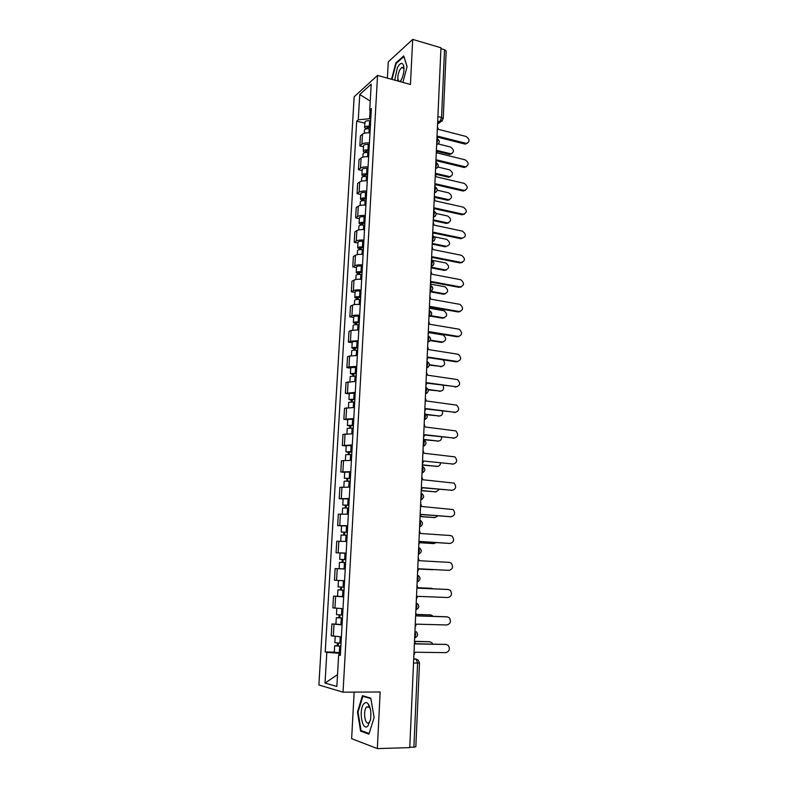 <?xml version="1.0" encoding="UTF-8"?>
<svg xmlns="http://www.w3.org/2000/svg" width="788" height="788" viewBox="0 0 788 788"><rect width="100%" height="100%" fill="white"/><g stroke="black" fill="none" stroke-linecap="round" stroke-linejoin="round"><path stroke-width="1.18" d="M354.157 692.11L351.635 738.661L377.334 748.6L409.76 747.615L440.965 47.773L412.685 39.4L388.267 61.868L387.391 78.13M377.55 75.421L354.167 96.766L318.874 684.979L343.036 692.169L377.55 75.421L410.44 84.474L412.685 39.4M377.334 748.6L380.151 691.992L343.036 692.169M413.533 663.063L419.492 662.944L415.837 746.758L413.897 747.162L417.591 663.102L416.113 659.113L413.73 658.64M409.78 747.29L413.897 747.162M440.925 48.649L444.531 49.713L446.166 51.151L443.211 118.791L441.546 117.51L444.531 49.713M369.996 132.886C366.578 132.62 364.066 133.054 362.48 134.187L360.431 135.871L359.84 145.879L361.889 144.234C363.485 143.121 365.996 142.707 369.424 142.973M363.504 146.755L359.84 145.879M368.636 156.773C365.208 156.507 362.687 156.911 361.091 157.984L359.042 159.58L358.451 169.666L360.51 168.11C362.106 167.066 364.617 166.672 368.065 166.938M362.125 170.513L358.451 169.666M367.277 180.856C363.82 180.6 361.298 180.974 359.702 181.979L357.644 183.486L357.053 193.661L359.101 192.203C360.707 191.218 363.238 190.854 366.686 191.11M360.746 194.478L357.053 193.661M365.898 205.156C362.431 204.9 359.899 205.244 358.294 206.19L356.235 207.608L355.634 217.872L357.693 216.503C359.298 215.577 361.84 215.252 365.307 215.498M359.348 218.64L355.634 217.872M364.499 229.672C361.022 229.416 358.481 229.732 356.875 230.618L354.817 231.928L354.206 242.29L356.274 241.01C357.88 240.163 360.421 239.857 363.908 240.104M357.939 243.019L354.206 242.29M363.101 254.396C359.604 254.15 357.053 254.435 355.447 255.253L353.379 256.474L352.768 266.915L354.836 265.743C356.442 264.955 359.003 264.679 362.5 264.926M356.521 267.615L352.768 266.915M361.682 279.336C358.176 279.1 355.615 279.356 353.999 280.104L351.931 281.227L351.32 291.757L353.388 290.683C354.994 289.964 357.565 289.718 361.081 289.964M355.083 292.417L351.32 291.757M360.254 304.503C356.728 304.276 354.157 304.493 352.541 305.173L350.473 306.197L349.852 316.825L351.921 315.85C353.536 315.2 356.117 314.993 359.643 315.22M353.645 317.446L349.852 316.825M358.816 329.896L351.074 330.467L349.005 331.384L348.375 342.11L350.443 341.243L358.205 340.712M352.187 342.691L348.375 342.11M357.358 355.516L349.586 355.989L347.518 356.806L346.887 367.622L348.956 366.853L356.737 366.43M350.709 368.163L346.887 367.622M355.89 381.362L346.021 382.446L345.38 393.37L355.27 392.375M349.222 393.862L345.38 393.37M354.413 407.445L344.504 408.322L343.864 419.334L353.782 418.556M347.725 419.787L343.864 419.334M352.925 433.764L342.977 434.424L342.327 445.545L352.285 444.974M346.218 445.949L342.327 445.545M351.418 460.33L341.44 460.773L340.78 471.982L350.768 471.638M344.691 472.357L340.78 471.982M349.892 487.132L339.884 487.348L339.224 498.666L349.242 498.548M343.154 498.991L339.224 498.666M348.355 514.18L338.318 514.18L337.648 525.596L347.705 525.704M341.598 525.872L337.648 525.596M346.809 541.484L336.732 541.248L336.062 552.772L346.149 553.107M340.436 553.028L336.062 552.772M345.243 569.035L335.136 568.562L334.457 580.204L344.583 580.766M343.666 596.841L333.531 596.142L332.841 607.883L342.997 608.691M337.609 596.289L333.531 596.142M342.071 624.914L331.906 623.968L331.206 635.817L341.391 636.871M335.924 624.066L331.906 623.968M370.084 110.389L369.611 118.722L370.784 119.027M369.611 118.722L358.264 119.806L359.752 94.511L371.207 84.119L369.73 109.946L371.197 111.768M340.386 654.72L338.643 654.976L340.347 655.35L371.375 108.537L369.73 109.946M338.643 654.976L336.85 686.486L325.02 683.068L326.833 652.346L339.165 653.272L339.067 654.907M358.264 119.806L356.698 121.145L325.227 651.991L326.833 652.346M402.885 82.395L407.081 66.665L403.751 55.879L395.822 63.06L391.547 79.273M368.922 734.14L374.123 717.484L370.774 698.138L362.45 695.696L357.466 712.007L360.589 731.097L368.922 734.14M340.465 653.291L339.165 653.272M364.864 123.204L356.698 121.145M334.309 652.109L325.227 651.991M359.752 94.511L370.232 101.091M337.52 674.646L325.02 683.068M397.891 79.174L397.438 80.898M396.453 63.237L395.822 63.06M362.372 731.057L360.589 731.097M358.057 712.007L357.466 712.007M437.044 138.461L438.02 136.265L466.476 143.436C470.012 141.653 469.894 139.328 466.112 136.482L438.325 129.321L437.448 126.543M467.382 143.308L464.812 144.037L437.892 137.201M370.311 127.232L366.696 127.686L367.523 128.73M370.36 126.366L369.306 126.228C366.597 126.011 365.031 126.454 364.617 127.528L366.046 128.936M370.675 120.919L369.621 120.781C366.903 120.564 365.346 121.007 364.923 122.101L364.617 127.528M367.799 128.72L367.897 127.045M436.522 150.331L450.903 153.818C454.38 152.054 454.272 149.799 450.569 147.031L438.355 143.968M370.222 128.936L369.158 128.799C366.45 128.592 364.883 129.025 364.47 130.099L364.283 133.3M451.82 153.68L449.308 154.389L437.074 151.375M435.863 162.279L436.966 159.964L465.393 166.839C469.106 165.116 469.037 162.781 465.196 159.836L437.281 152.961L436.394 150.173M466.397 166.731L463.886 167.42L436.857 160.86M434.789 186.204L435.902 183.87L464.299 190.43C468.19 188.785 468.18 186.441 464.27 183.397L436.217 176.798L435.34 174M465.403 190.351L462.95 190.992L435.803 184.717M433.715 210.347L434.838 207.973L463.196 214.228C467.264 212.661 467.314 210.307 463.334 207.155L435.153 200.841L434.267 198.034M464.388 214.178L462.014 214.779L434.749 208.771M400.314 81.686L402.097 78.16C403.83 73.442 404.362 69.334 403.702 65.837C402.343 62.104 400.245 62.676 397.428 67.571L394.719 80.149M403.702 65.837L403.998 68.852L401.91 67.305L399.693 70.004C397.507 75.313 397.241 79.076 398.915 81.302M399.447 81.45L400.994 80.553M392 79.401L396.197 63.464L403.889 56.519L407.051 66.763M364.105 703.566C358.294 708.934 362.116 732.259 367.878 725.984L370.518 719.631C371.414 712.736 370.616 707.447 368.094 703.773C366.775 702.305 365.435 702.236 364.105 703.566M370.311 708.934L369.336 707.2L366.587 707.043C362.647 710.648 365.159 726.447 369.089 722.468L370.38 720.35M369.119 733.51L361.071 730.584L358.028 712.086L362.874 696.287L370.862 698.631M364.411 696.267L362.874 696.287M368.971 150.922L365.346 151.345L366.459 152.114L365.977 152.498M369.02 150.094L367.957 149.956C365.228 149.75 363.662 150.163 363.248 151.188L364.942 152.616M369.326 144.598L368.272 144.46C365.543 144.253 363.977 144.677 363.564 145.711L363.248 151.188M366.44 152.478L366.538 150.735M435.37 173.291L449.79 176.66C453.435 174.966 453.376 172.69 449.613 169.834L437.911 167.026M368.873 152.695L367.809 152.557C365.08 152.35 363.514 152.764 363.101 153.778L362.904 157.147M450.795 176.542L448.805 177.29L435.469 174.168M367.612 174.818L363.977 175.202L365.1 175.941L364.371 176.473M367.661 174.03L366.597 173.902C363.859 173.695 362.283 174.079 361.869 175.054L363.928 176.512M367.976 168.484L366.913 168.356C364.174 168.149 362.598 168.543 362.184 169.528L361.869 175.054M365.071 176.443L365.169 174.631M434.336 196.468L448.658 199.689C452.479 198.064 452.479 195.779 448.648 192.824L437.182 190.194M367.513 176.65L366.44 176.522C363.701 176.315 362.125 176.699 361.722 177.664L361.515 181.201M449.761 199.6L447.673 200.28L434.296 197.276M366.253 198.911L362.588 199.266L363.721 199.965L362.844 200.576L360.48 199.118L360.796 193.553C361.209 192.617 362.785 192.252 365.534 192.459L366.607 192.577M366.292 198.172L365.218 198.044C362.47 197.847 360.884 198.202 360.48 199.118M363.692 200.615L363.8 198.734M433.292 219.852L447.525 222.906C451.514 221.359 451.563 219.064 447.673 216.001L436.109 213.479M366.144 200.812L365.071 200.694C362.313 200.497 360.737 200.851 360.323 201.758L360.116 205.461M448.707 222.846L446.392 223.428L433.262 220.61M432.632 234.696L433.755 232.293L462.113 238.222C466.329 236.715 466.427 234.351 462.389 231.111L434.07 225.102L433.183 222.275M462.113 238.222L461.069 238.754L433.676 233.041M431.538 259.262L432.661 256.819L461.157 262.453C465.353 260.976 465.491 258.602 461.591 255.312L432.986 249.56L432.09 246.733M462.32 262.443L460.113 262.946L432.602 257.518M364.864 223.221L361.2 223.546L362.342 224.206L361.456 224.767L359.072 223.398L359.397 217.774C359.811 216.907 361.396 216.572 364.154 216.769L365.228 216.887M364.903 222.521L363.829 222.403C361.071 222.206 359.486 222.541 359.072 223.398M362.293 224.994L362.401 223.043M432.238 243.423L446.392 246.309C450.539 244.832 450.637 242.517 446.688 239.375L434.562 236.863M364.755 225.191L363.682 225.072C360.914 224.876 359.328 225.201 358.924 226.058L358.698 229.938M446.392 246.309L445.397 246.821L432.208 244.132M363.475 247.747L359.791 248.033L360.943 248.653L360.057 249.175L357.663 247.885L357.988 242.221C358.392 241.404 359.988 241.098 362.756 241.286L363.839 241.404M363.514 247.097L362.431 246.979C359.663 246.782 358.067 247.087 357.663 247.885M360.884 249.589L361.002 247.57M431.184 267.201L445.397 269.939C449.524 268.491 449.662 266.167 445.841 262.985L431.627 260.188M363.357 249.786L362.283 249.668C359.505 249.471 357.91 249.776 357.506 250.574L357.269 254.623M446.56 269.92L444.402 270.412L431.154 267.861M430.425 284.035L431.568 281.562L460.202 286.891C464.359 285.463 464.556 283.079 460.803 279.74L431.893 274.244L430.997 271.397M461.266 286.891L459.148 287.344L431.509 282.212M429.312 309.034L430.455 306.522L459.227 311.536C463.344 310.157 463.61 307.763 459.995 304.375L430.79 299.144L429.884 296.278M460.192 311.546L458.173 311.959L430.415 307.123M428.189 334.25L429.342 331.709L458.252 336.407C462.329 335.058 462.645 332.664 459.187 329.226L429.667 324.252L428.761 321.386M459.099 336.417L457.198 336.781L429.302 332.25M427.057 359.692L428.209 357.112L457.267 361.485C461.305 360.175 461.669 357.782 458.37 354.304L428.544 349.596L427.638 346.71M457.995 361.505L456.203 361.82L428.179 357.604M425.914 385.362L427.076 382.741L456.272 386.79C460.261 385.509 460.684 383.116 457.532 379.609L427.411 375.157L426.495 372.261M456.873 386.809L427.047 383.185M424.762 411.257L425.924 408.608L455.267 412.321C459.217 411.07 459.69 408.676 456.685 405.14L426.269 400.954L425.343 398.048M455.73 412.341L425.904 408.992M423.589 437.389L424.771 434.7L454.252 438.079C458.163 436.847 458.685 434.454 455.819 430.898L425.106 426.978L424.19 424.062M454.568 438.098L424.752 435.025M453.396 464.073L423.599 461.029L453.228 464.063C457.099 462.851 457.661 460.458 454.932 456.882L423.944 453.238L423.018 450.303M422.417 463.758L423.589 461.285M362.076 272.481L358.373 272.737L359.535 273.308L358.648 273.8L356.235 272.589L356.56 266.876C356.964 266.117 358.56 265.832 361.347 266.029L362.431 266.137M362.106 271.88L361.022 271.761C358.235 271.574 356.639 271.85 356.235 272.589M359.466 274.401L359.584 272.313M430.662 291.274L444.402 293.766C448.48 292.358 448.687 290.033 445.003 286.793L430.425 284.084M361.958 274.588L360.865 274.48C358.077 274.293 356.481 274.559 356.077 275.298L355.831 279.523M445.466 293.757L443.398 294.2L430.081 291.787M358.609 274.421L358.648 273.8M360.658 297.431L356.944 297.647L358.107 298.189L357.22 298.632L354.797 297.509L355.122 291.747C355.526 291.048 357.131 290.792 359.929 290.979L361.012 291.087M360.687 296.879L359.594 296.771C356.797 296.584 355.201 296.83 354.797 297.509M358.038 299.43L358.156 297.263M430.869 315.663L443.388 317.791C447.436 316.431 447.692 314.107 444.156 310.807L429.982 308.315M360.53 299.617L359.446 299.509C356.639 299.322 355.033 299.568 354.639 300.248L354.383 304.651M444.353 317.791L442.383 318.185L430.278 316.136M357.171 299.45L357.22 298.632M359.229 322.607L355.506 322.794L356.668 323.287L355.782 323.691L353.339 322.656L353.674 316.835C354.078 316.205 355.684 315.978 358.491 316.155L359.584 316.264M359.259 322.105L358.166 321.996C355.349 321.819 353.743 322.036 353.339 322.656M356.59 324.686L356.718 322.45M430.396 340.13L442.373 342.022C446.372 340.702 446.688 338.367 443.309 335.038L429.214 332.684M359.101 324.863L358.008 324.764C355.191 324.577 353.585 324.794 353.182 325.405L352.916 330.005M443.22 342.031L441.369 342.386L430.14 340.603M355.723 324.695L355.782 323.691M357.791 348.01L354.048 348.158L355.221 348.611L354.334 348.966L351.872 348.02L352.216 342.15C352.61 341.578 354.226 341.381 357.043 341.559L358.146 341.657M357.811 347.547L356.708 347.449C353.891 347.272 352.275 347.469 351.872 348.02M355.132 350.168L355.27 347.843M429.509 364.726L441.339 366.469C445.013 365.553 445.594 363.347 443.092 359.85M357.654 350.335L356.55 350.236C353.723 350.059 352.118 350.246 351.714 350.798L351.438 355.585M442.078 366.479L429.45 365.179M354.265 350.168L354.334 348.966M356.334 373.63L352.581 373.739L353.763 374.152L352.876 374.467L350.394 373.611L350.739 367.691L356.698 367.277M356.353 373.226L350.394 373.611M353.664 375.876L353.802 373.473M428.189 389.469L440.305 391.114C443.427 390.661 444.324 388.76 442.984 385.391M356.196 376.043L350.236 376.418L349.951 381.392M440.916 391.134L428.308 389.902M352.788 375.866L352.876 374.467M354.866 399.486L351.093 399.565L352.285 399.93L351.399 400.196L348.907 399.437L349.251 393.458L355.23 393.133M354.886 399.132L348.907 399.437M352.187 401.811L352.325 399.339M426.249 414.36L439.261 415.975C441.95 415.749 443.004 414.114 442.413 411.07M354.728 401.969L348.739 402.264L348.444 407.426M439.734 415.995L426.603 414.764M351.3 401.801L351.399 400.196M353.388 425.579L349.596 425.609L350.798 425.934L349.911 426.16L347.4 425.49L347.744 419.452L353.743 419.226M353.398 425.274L347.4 425.49M350.69 427.983L350.827 425.431M423.501 439.399L438.207 441.053C440.522 440.955 441.654 439.586 441.595 436.946M353.241 428.14L347.232 428.337L346.927 433.705M438.532 441.073L423.491 439.704M349.803 427.973L349.911 426.16M351.891 451.908L348.404 452.351L345.883 451.77L346.228 445.683L352.256 445.545M351.901 451.652L345.883 451.77M349.173 454.39L349.33 451.76M422.368 464.861L437.143 466.348C439.113 466.329 440.256 465.225 440.581 463.029M351.744 454.548L345.715 454.656L345.39 460.222M437.32 466.358L422.358 465.107M348.286 454.371L348.404 452.351M421.235 490.363L422.417 487.605L452.204 490.274L422.407 487.802M451.13 490.382L452.204 490.274C456.025 489.082 456.636 486.689 454.036 483.103L422.762 479.744L421.836 476.789M420.034 517.214L421.225 514.416L451.16 516.731C454.942 515.549 455.602 513.155 453.13 509.55L421.58 506.477L420.644 503.522M450.844 516.741L421.225 514.554M418.822 544.311L420.024 541.474L450.115 543.425C453.849 542.252 454.548 539.859 452.204 536.244L450.421 535.525L420.378 533.466L419.443 530.491M449.465 543.425L420.024 541.553M417.61 571.664L418.812 568.778L449.052 570.354C452.755 569.192 453.484 566.799 451.258 563.174L449.367 562.386L419.177 560.701L418.231 557.707M449.052 570.354L418.812 568.798M416.379 599.264L417.591 596.339L447.988 597.531C451.652 596.368 452.42 593.975 450.293 590.35L448.303 589.493L417.955 588.183L417 585.179M417.955 588.153L447.367 589.424M415.138 627.12L416.35 624.155L446.904 624.963C450.539 623.8 451.337 621.397 449.318 617.772L447.229 616.846L416.724 615.92L415.769 612.906M416.724 615.832L446.638 616.777M350.384 478.464L344.346 478.306L344.701 472.16L350.749 472.111M350.394 478.277L344.346 478.306M347.656 481.044L347.804 478.326M421.225 490.54L436.069 491.86L439.379 489.328M350.227 481.192L344.179 481.212L343.844 486.974M436.089 491.86L421.216 490.737M346.759 481.015L346.887 478.779M348.867 505.275L342.8 505.069L343.154 498.873L349.222 498.912M348.867 505.138L342.8 505.069M346.109 507.935L346.277 505.138M420.654 516.495L434.986 517.598L437.98 515.854M348.7 508.073L342.632 508.004L342.288 513.983M434.72 517.608L420.565 516.623M345.223 507.905L345.361 505.453M347.331 532.324L341.243 532.087L341.598 525.832L347.685 525.97M347.331 532.245L341.243 532.087M344.563 535.082L344.73 532.195M419.866 542.656L433.892 543.553L436.286 542.607M347.163 535.21L341.066 535.042L340.712 541.238M433.292 543.562L419.837 542.725M343.666 535.042L343.814 532.363M339.667 559.352L345.784 559.608L339.667 559.352L340.032 553.038L346.139 553.265M342.997 562.474L343.164 559.5M345.252 568.975L339.126 568.67L339.49 562.337L345.607 562.602M432.789 569.744L418.802 569.035L433.932 569.586M345.252 568.956L339.126 568.67M342.091 562.425L342.258 559.519M343.745 580.726L340.298 580.549M344.218 587.218L338.072 586.863L338.446 580.49M344.041 590.202L340.17 589.985L341.421 590.015L341.588 587.09M433.489 588.823L417.965 587.75M344.041 590.242L337.904 589.877L340.514 589.936L340.682 587.05M343.676 596.654L337.53 596.27L337.904 589.877M417.965 587.72L431.135 588.291M341.411 590.084L340.514 589.936M342.632 615.093L336.466 614.64L336.831 608.326M342.465 618.048L338.574 617.782L339.835 617.762L339.992 614.975M433.361 616.334L430.898 614.945L416.616 614.502M342.455 618.147L336.299 617.674L338.929 617.634L339.086 614.916M342.091 624.618L335.924 624.126L336.299 617.674M416.596 614.413L430.356 614.886M339.825 617.92L338.929 617.634M413.877 655.242L415.109 652.228L445.821 652.641C449.416 651.479 450.253 649.076 448.323 645.441L446.136 644.456L415.473 643.924L414.518 640.89M415.483 643.757L445.89 644.417M341.037 643.225L334.851 642.663L335.205 636.458M340.869 646.14L336.959 645.835L338.229 645.766L338.387 643.106M432.73 644.062L431.903 642.732L429.765 641.777L414.971 641.501M340.859 646.308L334.673 645.736L337.323 645.579L337.471 643.047M340.485 652.838L334.299 652.247L334.673 645.736M414.882 641.343L429.559 641.737M338.219 646.032L337.323 645.579M414.665 637.719L415.709 634.606L414.951 631.227M415.916 609.538L416.96 606.415L416.202 603.115M417.167 581.623L418.201 578.481L417.443 575.26M418.398 553.964L419.433 550.812L418.674 547.66M419.62 526.561L420.644 523.399L419.896 520.316M420.831 499.405L421.856 496.233L421.107 493.219M422.023 472.505L423.048 469.313L422.299 466.368M423.215 445.85L424.239 442.639L423.491 439.773M424.397 419.433L425.412 416.212L424.663 413.404M425.559 393.251L426.574 390.021L425.825 387.282M426.722 367.306L427.726 364.066L426.978 361.387M427.864 341.588L428.869 338.338L428.12 335.727M428.997 316.106L430.002 312.846L429.263 310.305M430.13 290.851L431.125 287.571L430.386 285.089M431.243 265.812L432.238 262.522L431.499 260.109M432.346 241L433.341 237.7L432.602 235.346M433.449 216.404L434.434 213.085L433.695 210.79M434.533 192.016L435.518 188.696L434.779 186.451M435.606 167.844L436.591 164.515L435.853 162.328M436.68 143.879L437.655 140.54L436.926 138.412M413.71 659.093L416.113 659.113L418.201 660.108L419.492 662.944M437.596 123.352L439.862 121.687L441.546 117.51L437.901 116.555M437.695 121.125L440.541 121.776L443.211 118.791M334.939 608.149L335.629 596.349M336.555 580.342L337.234 568.65M338.16 552.792L338.83 541.218M339.746 525.497L340.406 514.022M341.312 498.449L341.972 487.082M342.869 471.657L343.529 460.389M344.415 445.102L345.065 433.932M345.942 418.783L346.582 407.721M347.459 392.7L348.099 381.737M348.956 366.853L349.586 355.989M350.443 341.243L351.074 330.467M351.921 315.85L352.541 305.173M353.388 290.683L353.999 280.104M354.836 265.743L355.447 255.253M356.274 241.01L356.875 230.618M357.693 216.503L358.294 206.19M359.101 192.203L359.702 181.979M360.51 168.11L361.091 157.984M361.889 144.234L362.48 134.187M333.314 636.212L334.004 624.303M437.291 138.688C440.147 141.022 439.931 143.042 436.641 144.746L438.532 143.721M436.207 162.604C439.093 164.928 438.886 166.948 435.577 168.662L437.458 167.657M434.493 192.843L436.365 191.809M433.41 217.192L435.262 216.168M432.316 241.758L434.149 240.744M431.213 266.541L433.016 265.536M430.09 291.55L431.873 290.555M428.967 316.766L430.721 315.801M427.835 342.219L429.559 341.273M426.692 367.897L428.367 366.972M425.54 393.803L427.175 392.916M423.195 446.323L424.722 445.516M422.004 472.938L423.471 472.179M420.812 499.799L422.21 499.09M419.6 526.916L420.92 526.256M418.379 554.269L419.61 553.668M417.147 581.889L418.28 581.347M415.906 609.764L416.931 609.291M414.655 637.896L415.552 637.492M442.423 120.741L437.567 123.962M465.846 143.347L464.812 144.037M369.306 126.228L369.621 120.781M368.932 132.817L369.158 128.799M449.308 154.389L450.283 153.739M464.92 166.761L463.886 167.42M463.994 190.381L462.95 190.992M463.058 214.198L462.014 214.779M367.957 149.956L368.272 144.46M367.572 156.694L367.809 152.557M448.342 177.211L449.327 176.591M366.597 173.902L366.913 168.356M366.203 180.787L366.44 176.522M447.367 200.221L448.352 199.64M365.218 198.044L365.534 192.459M364.814 205.087L365.071 200.694M446.392 223.428L447.377 222.876M461.157 262.453L460.113 262.946M363.829 222.403L364.154 216.769M363.426 229.594L363.682 225.072M362.431 246.979L362.756 241.286M362.017 254.327L362.283 249.668M444.402 270.412L445.397 269.939M460.202 286.891L459.148 287.344M459.227 311.536L458.173 311.959M458.252 336.407L457.198 336.781M457.267 361.485L456.203 361.82M456.272 386.79L455.208 387.075M455.267 412.321L454.203 412.567M454.252 438.079L453.189 438.276M453.228 464.063L452.164 464.211M361.022 271.761L361.347 266.029M360.599 279.267L360.865 274.48M443.398 294.2L444.402 293.766M359.594 296.771L359.929 290.979M359.161 304.434L359.446 299.509M442.383 318.185L443.388 317.791M358.166 321.996L358.491 316.155M357.713 329.827L358.008 324.764M441.369 342.386L442.373 342.022M356.708 347.449L357.043 341.559M356.255 355.447L356.55 350.236M440.334 366.784L441.339 366.469M355.25 373.138L355.585 367.188M354.787 381.303L355.092 375.945M439.3 391.39L440.305 391.114M353.773 399.043L354.117 393.045M353.3 407.386L353.615 401.88M438.246 416.202L439.261 415.975M352.285 425.195L352.63 419.137M351.803 433.705L352.118 428.051M437.192 441.241L438.207 441.053M350.788 451.573L351.133 445.466M350.286 460.271L350.621 454.469M436.128 466.486L437.143 466.348M451.16 516.731L450.086 516.79M450.115 543.425L449.032 543.425M448.303 589.493L447.21 589.414M447.229 616.846L446.136 616.718M349.271 478.198L349.616 472.032M348.759 487.073L349.104 481.113M435.055 491.958L436.069 491.86M347.735 505.069L348.089 498.843M347.222 514.121L347.567 508.014M433.961 517.647L434.986 517.598M346.198 532.186L346.553 525.901M345.666 541.425L346.021 535.15M432.868 543.562L433.892 543.553M344.632 559.549L344.996 553.206M344.1 568.897L344.464 562.543M343.066 587.168L343.43 580.766M342.524 596.605L342.888 590.192M430.987 588.281L432.011 588.36M341.48 615.044L341.844 608.631M340.938 624.569L341.303 618.097M429.864 614.827L430.898 614.945M446.136 644.456L445.043 644.279M339.874 643.175L340.239 636.822M339.323 652.799L339.697 646.259M428.731 641.599L429.765 641.777M434.503 192.774C437.823 191.06 438.029 189.041 435.114 186.717M433.41 217.114C436.769 215.38 436.966 213.361 434.011 211.046M432.316 241.66C435.695 239.916 435.882 237.897 432.898 235.592M431.213 266.423C434.612 264.669 434.799 262.64 431.775 260.345M430.1 291.402C433.518 289.639 433.695 287.61 430.632 285.315M428.977 316.618C432.425 314.836 432.592 312.797 429.48 310.502M427.845 342.051C431.312 340.249 431.469 338.21 428.327 335.915M426.702 367.72C430.189 365.898 430.346 363.839 427.145 361.554M425.54 393.616C429.007 391.872 429.204 389.824 426.141 387.469M424.377 419.748C427.805 418.073 428.051 416.034 425.116 413.631M423.205 446.126C426.594 444.511 426.879 442.472 424.072 440.019M422.013 472.741C425.372 471.185 425.707 469.156 423.008 466.663M420.822 499.612C424.141 498.095 424.515 496.076 421.925 493.534M419.61 526.729C422.91 525.251 423.314 523.232 420.831 520.661M418.389 554.092C421.659 552.664 422.102 550.645 419.718 548.034M417.157 581.721C420.398 580.323 420.871 578.303 418.576 575.664M415.916 609.607C419.127 608.237 419.64 606.218 417.423 603.539M414.655 637.748C417.857 636.409 418.389 634.389 416.261 631.68M466.476 143.436L465.432 144.125M449.918 154.478L450.903 153.818M465.393 166.839L464.359 167.489M464.299 190.43L463.265 191.051M463.196 214.228L462.152 214.799M403.564 67.768L401.91 67.305M369.739 706.866L369.217 706.875M369.011 706.875L366.735 706.895M369.336 707.2L368.094 703.773M448.805 177.29L449.79 176.66M447.673 200.28L448.658 199.689M446.53 223.447L447.525 222.906"/></g></svg>
